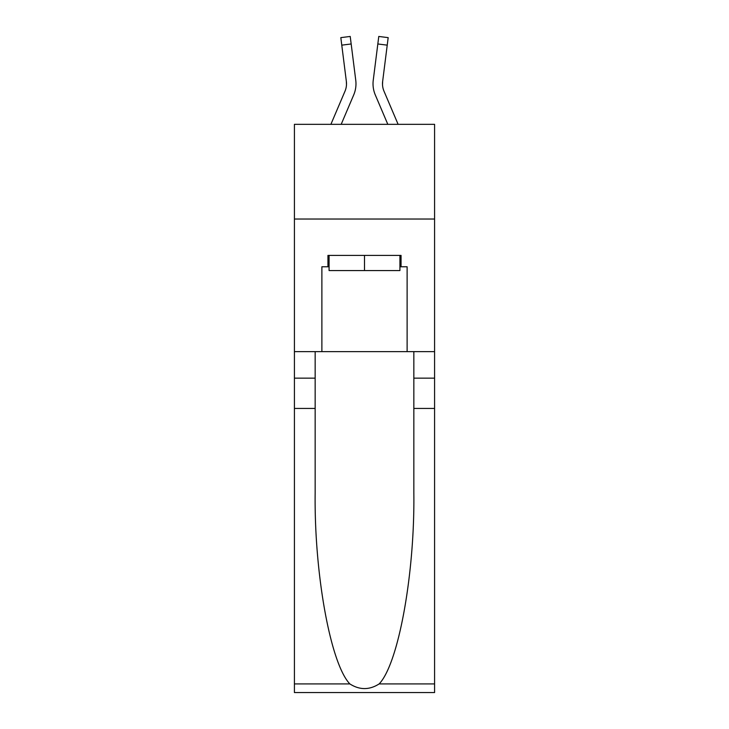 <?xml version="1.0" encoding="UTF-8"?>
<svg xmlns="http://www.w3.org/2000/svg" width="729" height="729" viewBox="0 0 729 729"><rect width="100%" height="100%" fill="white"/><g stroke="black" fill="none" stroke-linecap="round" stroke-linejoin="round"><path stroke-width="1.09" d="M434.584 219.037L434.584 124.331L294.416 124.331L294.416 219.037L434.584 219.037L434.584 351.624L407.119 351.624L407.119 266.768L401.059 266.768L401.059 255.405L327.941 255.405L327.941 266.768L329.08 266.768M353.702 94.934L341.19 124.331L353.702 94.934A28.413 28.413 -36.3 0 0 355.752 80.236L351.168 43.968L341.773 45.152L340.826 37.635L350.221 36.45L351.168 43.968M330.893 124.331L344.99 91.225A18.945 18.945 -32.7 0 0 346.503 83.835A18.945 18.945 -36.3 0 1 344.99 91.225A18.945 18.945 -36.3 0 0 346.503 83.835A18.945 18.945 -36.3 0 1 344.99 91.225A18.945 18.945 -36.3 0 0 346.503 83.835A18.945 18.945 -36.3 0 1 344.99 91.225A18.945 18.945 -36.3 0 0 346.503 83.835A18.945 18.945 -36.3 0 1 344.99 91.225A18.945 18.945 -36.3 0 0 346.503 83.835A18.945 18.945 -36.3 0 1 344.99 91.225A18.945 18.945 -36.3 0 0 346.503 83.835A18.945 18.945 -36.3 0 1 344.99 91.225A18.945 18.945 -36.3 0 0 346.503 83.835A18.945 18.945 -36.3 0 1 344.99 91.225A18.945 18.945 -36.3 0 0 346.503 83.835A18.945 18.945 -36.3 0 1 344.99 91.225A18.945 18.945 -36.3 0 0 346.503 83.835A18.945 18.945 -36.3 0 1 344.99 91.225A18.945 18.945 -36.3 0 0 346.503 83.835A18.945 18.945 -36.3 0 1 344.99 91.225A18.945 18.945 -36.3 0 0 346.503 83.835A18.945 18.945 -36.3 0 1 344.99 91.225A18.945 18.945 -36.3 0 0 346.503 83.835A18.945 18.945 -36.3 0 1 344.99 91.225A18.945 18.945 -36.3 0 0 346.503 83.835A18.945 18.945 -36.3 0 1 344.99 91.225A18.945 18.945 -36.3 0 0 346.503 83.835A18.945 18.945 -36.3 0 1 344.99 91.225A18.945 18.945 -36.3 0 0 346.503 83.835M355.98 84.026L355.943 85.193M355.606 79.106L355.752 80.236L355.606 79.106M398.107 124.331L384.01 91.225A18.945 18.945 32.7 0 1 382.497 83.835A18.945 18.945 36.3 0 0 384.01 91.225A18.945 18.945 36.3 0 1 382.497 83.835A18.945 18.945 36.3 0 0 384.01 91.225A18.945 18.945 36.3 0 1 382.497 83.835A18.945 18.945 36.3 0 0 384.01 91.225A18.945 18.945 36.3 0 1 382.497 83.835A18.945 18.945 36.3 0 0 384.01 91.225A18.945 18.945 36.3 0 1 382.497 83.835A18.945 18.945 36.3 0 0 384.01 91.225A18.945 18.945 36.3 0 1 382.497 83.835A18.945 18.945 36.3 0 0 384.01 91.225A18.945 18.945 36.3 0 1 382.497 83.835A18.945 18.945 36.3 0 0 384.01 91.225A18.945 18.945 36.3 0 1 382.497 83.835A18.945 18.945 36.3 0 0 384.01 91.225A18.945 18.945 36.3 0 1 382.497 83.835A18.945 18.945 36.3 0 0 384.01 91.225A18.945 18.945 36.3 0 1 382.497 83.835A18.945 18.945 36.3 0 0 384.01 91.225A18.945 18.945 36.3 0 1 382.497 83.835A18.945 18.945 36.3 0 0 384.01 91.225A18.945 18.945 36.3 0 1 382.497 83.835A18.945 18.945 36.3 0 0 384.01 91.225A18.945 18.945 36.3 0 1 382.497 83.835A18.945 18.945 36.3 0 0 384.01 91.225A18.945 18.945 36.3 0 1 382.497 83.835A18.945 18.945 36.3 0 0 384.01 91.225A18.945 18.945 36.3 0 1 382.497 83.835M375.298 94.934L387.81 124.331L375.298 94.934A28.413 28.413 36.3 0 1 373.248 80.236L378.779 36.45L388.174 37.635L387.227 45.152L377.832 43.968M384.01 91.225A18.945 18.945 36.3 0 1 382.643 81.429L387.227 45.152M399.92 255.405L399.92 270.559L329.08 270.559L329.08 255.405M364.5 255.405L364.5 270.559M379.153 683.911L434.584 683.911L434.584 692.55L294.416 692.55L294.416 408.44L315.156 408.44L315.156 492.904C314.153 573.641 330.529 663.827 349.847 683.911C359.607 690.135 369.375 690.135 379.153 683.911C398.471 663.827 414.847 573.641 413.844 492.904L413.844 351.624M413.844 408.44L434.584 408.44L434.584 351.624M294.416 408.44L294.416 219.037M315.156 351.624L315.156 408.44M434.584 683.911L434.584 408.44M294.416 351.624L321.881 351.624L321.881 266.768L327.941 266.768M321.881 351.624L407.119 351.624M399.92 266.768L401.059 266.768M344.99 91.225A18.945 18.945 -36.3 0 0 346.357 81.429L341.773 45.152M346.485 84.728L346.357 81.429L346.485 84.728M373.057 85.193L373.02 83.789M382.515 84.728L382.643 81.429M388.174 37.635L378.779 36.45M413.844 378.141L434.584 378.141M315.156 378.141L294.416 378.141M294.416 683.911L349.847 683.911M340.826 37.635L350.221 36.45"/></g></svg>
